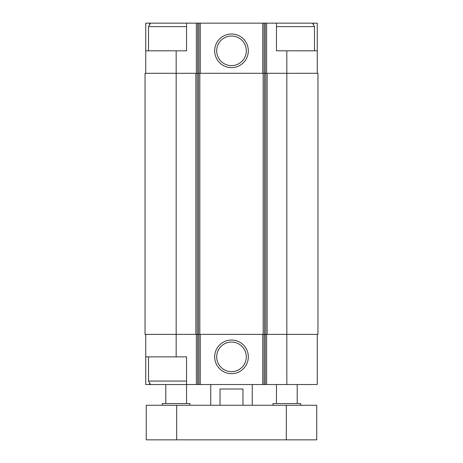 <?xml version="1.0" encoding="UTF-8"?>
<svg xmlns="http://www.w3.org/2000/svg" width="463" height="463" viewBox="0 0 463 463"><rect width="100%" height="100%" fill="white"/><g stroke="black" fill="none" stroke-linecap="round" stroke-linejoin="round"><path stroke-width="0.69" d="M313.405 24.724L313.405 23.15L317.259 23.15L317.259 50.814L276.457 50.814L276.457 23.15L186.543 23.15L186.543 50.814L176.171 50.814L176.171 73.293L195.861 73.293L195.861 334.379L176.171 334.379L176.171 356.857L186.543 356.857L186.543 384.522L317.259 384.522L317.259 334.379M176.171 356.857L145.741 356.857L145.741 384.522L149.595 384.522L149.595 382.947M149.595 24.724L149.595 23.15L145.741 23.15L145.741 73.293M186.543 403.539L186.543 384.522L149.595 384.522M145.741 334.379L145.741 356.857M176.171 73.293L145.046 73.293L145.046 334.379L176.171 334.379L176.171 73.293M195.861 73.293L197.192 73.293L197.192 334.379L286.829 334.379L286.829 384.522M286.829 50.814L286.829 334.379L317.954 334.379L317.954 73.293L197.192 73.293M231.5 340.033A16.818 16.818 0 0 0 216.933 365.266A16.818 16.818 0 0 0 246.067 365.266A16.818 16.818 0 0 0 231.5 340.033M195.861 334.379L197.192 334.379M317.259 50.814L317.259 73.293M231.5 33.996A16.818 16.818 0 0 0 216.933 59.223A16.818 16.818 0 0 0 246.067 59.223A16.818 16.818 0 0 0 231.5 33.996M176.171 50.814L145.741 50.814M186.543 23.15L149.595 23.15M231.5 342.047A14.81 14.81 0 0 0 218.675 364.259A14.81 14.81 0 0 0 244.325 364.259A14.81 14.81 0 0 0 231.5 342.047M231.5 36.004A14.81 14.81 0 0 0 218.675 58.222A14.81 14.81 0 0 0 244.325 58.222A14.81 14.81 0 0 0 231.5 36.004M276.457 26.611L314.493 26.611L314.493 50.814M276.457 23.15L312.496 23.15L314.493 26.611M150.504 384.522L148.507 381.061L186.543 381.061M148.507 50.814L148.507 26.611L186.543 26.611M210.752 405.27L210.752 384.522M220.029 405.27L220.029 389.018L242.971 389.018L242.971 405.27M176.687 405.27L146.256 405.27L146.256 439.85L176.687 439.85L176.687 405.27L316.744 405.27L316.744 439.85L176.687 439.85M272.996 405.27L272.996 403.539L300.661 403.539L300.661 405.27M276.457 403.539L276.457 384.522M162.339 405.27L162.339 403.539L190.004 403.539L190.004 405.27M165.795 403.539L165.795 384.522M196.376 334.379L196.376 384.522M266.624 334.379L266.624 384.522M265.287 334.379L265.287 384.522M264.078 334.379L264.078 384.522M262.741 334.379L262.741 384.522M200.259 334.379L200.259 384.522M198.922 334.379L198.922 384.522M197.713 334.379L197.713 384.522M267.139 73.293L267.139 334.379M265.808 73.293L265.808 334.379M264.5 73.293L264.5 334.379M263.169 73.293L263.169 334.379M199.831 73.293L199.831 334.379M198.5 73.293L198.5 334.379M266.624 23.15L266.624 73.293M265.287 23.15L265.287 73.293M264.078 23.15L264.078 73.293M262.741 23.15L262.741 73.293M200.259 23.15L200.259 73.293M198.922 23.15L198.922 73.293M197.713 23.15L197.713 73.293M196.376 23.15L196.376 73.293M286.313 439.85L286.313 405.27M148.507 381.061L148.507 356.857M150.504 23.15L148.507 26.611M252.248 405.27L252.248 384.522M297.205 403.539L297.205 384.522"/></g></svg>
